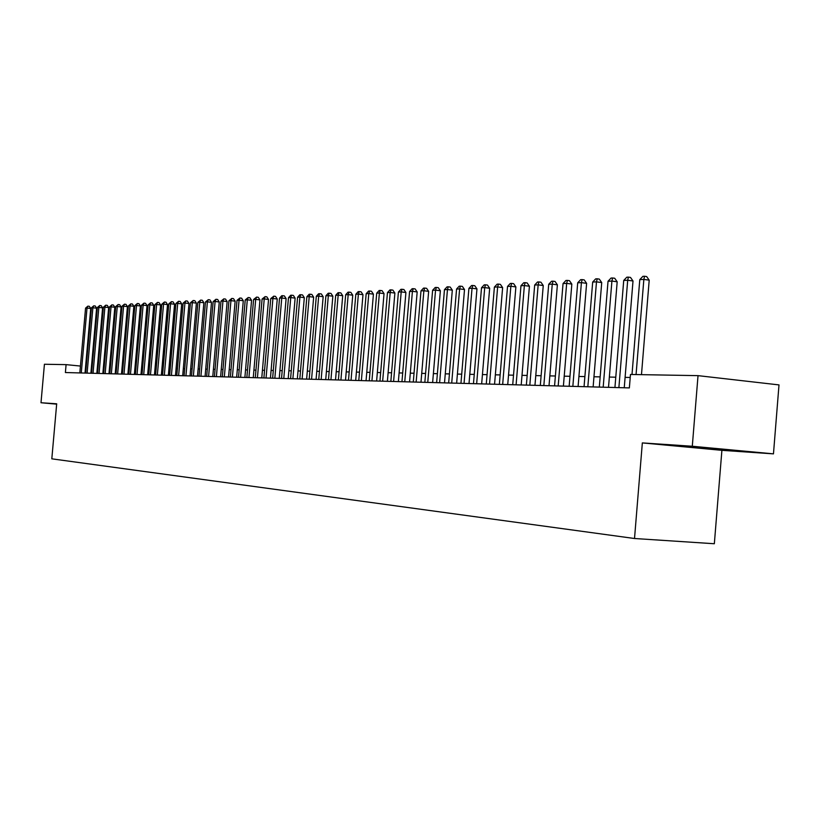 <?xml version="1.0" encoding="UTF-8"?>
<svg xmlns="http://www.w3.org/2000/svg" width="820" height="820" viewBox="0 0 820 820"><rect width="100%" height="100%" fill="white"/><g stroke="black" fill="none" stroke-linecap="round" stroke-linejoin="round"><path stroke-width="1.23" d="M692.92 446.92L730.169 450.088L692.92 446.92M773.465 453.86L692.295 446.254L642.337 442.913L721.897 450.334L773.465 453.86L779 384.908L698.025 375.642L630.467 374.463L629.36 387.911L65.395 372.536L66.092 364.633L44.423 364.254L41 402.743L56.662 404.147M721.897 450.334L714.343 543.742L634.516 538.504L51.814 458.831L56.693 403.799L41 402.743M692.295 446.254L698.025 375.642M642.337 442.913L634.516 538.504M86.213 366.632L85.587 366.571M80.432 366.058L66.092 364.633M630.221 377.466L625.106 377.374M615.779 377.19L609.352 377.056M600.158 376.882L593.967 376.759M584.896 376.585L578.92 376.462M569.972 376.288L564.221 376.175M555.386 376.001L549.841 375.888M541.118 375.724L535.768 375.611M527.168 375.447L522.002 375.345M513.505 375.181L508.533 375.078M500.149 374.914L495.341 374.822M487.07 374.658L482.437 374.566M474.257 374.412L469.788 374.32M461.711 374.166L457.406 374.074M449.421 373.92L445.27 373.838M437.388 373.684L433.38 373.602M425.59 373.459L421.726 373.377M414.028 373.223L410.307 373.151M402.692 373.008L399.104 372.936M391.581 372.782L388.116 372.721M380.675 372.577L377.343 372.505M369.984 372.362L366.765 372.3M359.488 372.157L356.392 372.095M349.197 371.952L346.214 371.901M339.09 371.757L336.22 371.706M329.179 371.562L326.411 371.511M319.441 371.368L316.776 371.316M309.878 371.183L307.315 371.132M300.489 370.999L298.019 370.947M291.264 370.814L288.886 370.773M282.203 370.64L279.917 370.599M273.306 370.466L271.102 370.425M264.553 370.291L262.441 370.25M255.953 370.127L253.923 370.086M247.496 369.963L245.549 369.922M239.184 369.799L237.308 369.758M231.014 369.635L229.21 369.605M222.978 369.482L221.246 369.441M215.065 369.328L213.415 369.287M207.296 369.174L205.707 369.143M199.639 369.02L198.122 368.99M192.116 368.877L190.66 368.846M184.705 368.723L183.311 368.703M177.417 368.59L176.085 368.559M170.232 368.446L168.961 368.416M163.17 368.303L161.95 368.282M156.21 368.17L155.052 368.149M149.363 368.036L148.256 368.016M142.618 367.903L141.563 367.883M135.966 367.77L134.972 367.749M129.427 367.647L128.474 367.627M122.969 367.514L122.077 367.503M116.614 367.391L115.763 367.37M110.362 367.268L109.552 367.257M104.191 367.145L103.422 367.135M98.103 367.032L97.385 367.011M92.117 366.909L91.44 366.899M85.013 373.069L90.723 308.484L87.012 308.053L81.272 372.967M85.557 308.135L87.863 306.147L87.012 308.053L85.557 308.135L79.827 372.936M87.863 306.147L89.349 306.321L90.723 308.484M90.876 373.233L96.617 308.187L92.885 307.756L87.115 373.131M91.409 307.828L93.746 305.829L92.885 307.756L91.409 307.828L85.649 373.09M93.746 305.829L95.243 306.003L96.617 308.187M96.832 373.397L102.602 307.879L98.851 307.449L93.039 373.295M97.355 307.531L99.712 305.511L98.851 307.449L97.355 307.531L91.553 373.254M99.712 305.511L101.208 305.686L102.602 307.879M102.859 373.561L108.67 307.572L104.898 307.141L99.056 373.459M103.381 307.213L105.76 305.183L104.898 307.141L103.381 307.213L97.539 373.418M105.76 305.183L107.276 305.358L108.67 307.572M108.978 373.725L114.831 307.254L111.038 306.823L105.155 373.623M109.501 306.906L111.899 304.856L111.038 306.823L109.501 306.906L103.617 373.582M111.899 304.856L113.416 305.03L114.831 307.254M115.189 373.899L121.083 306.946L117.27 306.506L111.346 373.787M115.702 306.577L118.131 304.527L117.27 306.506L115.702 306.577L109.788 373.746M118.131 304.527L119.658 304.702L121.083 306.946M121.493 374.063L127.428 306.618L123.584 306.178L117.629 373.961M121.995 306.26L124.445 304.189L123.584 306.178L121.995 306.26L116.04 373.92M124.445 304.189L125.983 304.363L127.428 306.618M127.889 374.238L133.865 306.29L130.001 305.85L123.994 374.135M128.381 305.932L130.862 303.841L130.001 305.85L128.381 305.932L122.395 374.094M130.862 303.841L132.41 304.015L133.865 306.29M134.388 374.422L140.394 305.962L136.51 305.511L130.462 374.309M134.869 305.593L137.37 303.492L136.51 305.511L134.869 305.593L128.843 374.268M137.37 303.492L138.928 303.677L140.394 305.962M140.978 374.596L147.026 305.624L143.111 305.173L137.032 374.494M141.45 305.255L143.982 303.133L143.111 305.173L141.45 305.255L135.382 374.443M143.982 303.133L145.54 303.318L147.026 305.624M147.661 374.781L153.75 305.286L149.824 304.825L143.705 374.668M148.133 304.917L150.685 302.775L149.824 304.825L148.133 304.917L142.024 374.627M150.685 302.775L152.264 302.959L153.75 305.286M154.457 374.965L160.587 304.938L156.63 304.476L150.47 374.853M154.918 304.568L157.501 302.406L156.63 304.476L154.918 304.568L148.768 374.812M157.501 302.406L159.08 302.601L160.587 304.938M161.355 375.15L167.526 304.589L163.549 304.117L157.348 375.047M161.806 304.21L164.41 302.037L163.549 304.117L161.806 304.21L155.615 374.996M164.41 302.037L166.009 302.221L167.526 304.589M168.356 375.345L174.568 304.23L170.57 303.759L164.328 375.232M168.807 303.851L171.441 301.657L170.57 303.759L168.807 303.851L162.565 375.191M171.441 301.657L173.04 301.852L174.568 304.23M175.47 375.539L181.722 303.871L177.704 303.39L171.411 375.427M175.91 303.482L178.575 301.278L177.704 303.39L175.91 303.482L169.627 375.375M178.575 301.278L180.185 301.473L181.722 303.871M182.696 375.734L189 303.502L184.951 303.021L178.616 375.621M183.126 303.113L185.812 300.889L184.951 303.021L183.126 303.113L176.802 375.58M185.812 300.889L187.431 301.083L189 303.502M190.045 375.939L196.38 303.123L192.31 302.641L185.935 375.827M190.455 302.734L193.182 300.499L192.31 302.641L190.455 302.734L184.09 375.775M193.182 300.499L194.801 300.684L196.38 303.123M197.497 376.144L203.883 302.744L199.783 302.262L193.366 376.031M197.907 302.354L200.654 300.089L199.783 302.262L197.907 302.354L191.501 375.98M200.654 300.089L202.294 300.284L203.883 302.744M205.082 376.349L211.509 302.354L207.388 301.862L200.921 376.236M205.471 301.965L208.26 299.689L207.388 301.862L205.471 301.965L199.024 376.185M208.26 299.689L209.899 299.884L211.509 302.354M212.78 376.554L219.258 301.965L215.106 301.473L208.598 376.441M213.169 301.565L215.978 299.269L215.106 301.473L213.169 301.565L206.671 376.39M215.978 299.269L217.638 299.474L219.258 301.965M220.611 376.769L227.14 301.565L222.958 301.063L216.398 376.657M220.99 301.165L223.829 298.849L222.958 301.063L220.99 301.165L214.44 376.606M223.829 298.849L225.5 299.054L227.14 301.565M228.575 376.985L235.145 301.155L230.943 300.653L224.332 376.872M228.934 300.755L231.814 298.418L230.943 300.653L228.934 300.755L222.343 376.821M231.814 298.418L233.485 298.623L235.145 301.155M236.662 377.21L243.284 300.745L239.061 300.233L232.398 377.087M237.021 300.345L239.922 297.988L239.061 300.233L237.021 300.345L230.369 377.036M239.922 297.988L241.613 298.193L243.284 300.745M244.893 377.436L251.566 300.325L247.312 299.812L240.608 377.313M245.231 299.915L248.173 297.537L247.312 299.812L245.231 299.915L238.538 377.261M248.173 297.537L249.874 297.752L251.566 300.325M253.267 377.661L259.981 299.905L255.696 299.382L248.942 377.538M253.585 299.495L256.568 297.096L255.696 299.382L253.585 299.495L246.851 377.487M256.568 297.096L258.279 297.301L259.981 299.905M261.775 377.897L268.54 299.464L264.235 298.941L257.429 377.774M262.092 299.054L265.096 296.635L264.235 298.941L262.092 299.054L255.297 377.712M265.096 296.635L266.818 296.84L268.54 299.464M270.436 378.133L277.252 299.023L272.916 298.5L266.059 378.01M270.733 298.613L273.777 296.163L272.916 298.5L270.733 298.613L263.896 377.948M273.777 296.163L275.51 296.379L277.252 299.023M279.251 378.368L286.118 298.572L281.752 298.039L274.843 378.245M279.528 298.152L281.721 295.743L282.613 295.692L281.752 298.039L279.528 298.152L272.64 378.184M282.613 295.692L284.356 295.907L286.118 298.572M288.209 378.614L295.128 298.121L290.741 297.578L283.781 378.491M288.476 297.691L290.69 295.261L291.602 295.21L290.741 297.578L288.476 297.691L281.537 378.43M291.602 295.21L293.355 295.425L295.128 298.121M297.342 378.86L304.312 297.65L299.894 297.106L292.883 378.737M297.588 297.229L299.823 294.769L300.745 294.718L299.894 297.106L297.588 297.229L290.587 378.676M300.745 294.718L302.518 294.933L304.312 297.65M306.629 379.117L313.65 297.178L309.202 296.625L302.139 378.994M306.864 296.748L309.119 294.267L310.062 294.216L309.202 296.625L306.864 296.748L299.812 378.932M310.062 294.216L311.836 294.441L313.65 297.178M316.079 379.373L323.162 296.696L318.683 296.143L311.569 379.25M316.305 296.266L318.58 293.765L319.544 293.714L318.683 296.143L316.305 296.266L309.191 379.188M319.544 293.714L321.327 293.929L323.162 296.696M325.714 379.639L332.848 296.204L328.338 295.641L321.163 379.506M325.909 295.774L328.215 293.242L329.189 293.191L328.338 295.641L325.909 295.774L318.755 379.445M329.189 293.191L330.993 293.416L332.848 296.204M335.523 379.906L342.709 295.702L338.178 295.138L330.942 379.773M335.698 295.272L338.035 292.719L339.019 292.668L338.178 295.138L335.698 295.272L328.482 379.711M339.019 292.668L340.833 292.894L342.709 295.702M345.507 380.172L352.754 295.2L348.192 294.626L340.905 380.049M345.671 294.749L348.029 292.176L349.033 292.125L348.192 294.626L345.671 294.749L338.393 379.978M349.033 292.125L350.857 292.361L352.754 295.2M355.685 380.449L362.983 294.677L358.391 294.103L351.042 380.326M355.829 294.236L358.207 291.633L359.232 291.582L358.391 294.103L355.829 294.236L348.49 380.255M359.232 291.582L361.066 291.807L362.983 294.677M366.048 380.736L373.418 294.154L368.785 293.56L361.384 380.603M366.171 293.704L368.58 291.079L369.625 291.018L368.785 293.56L366.171 293.704L358.781 380.541M369.625 291.018L371.47 291.254L373.418 294.154M376.616 381.023L384.037 293.611L379.383 293.017L371.921 380.89M376.718 293.16L379.147 290.505L380.213 290.454L379.383 293.017L376.718 293.16L369.266 380.818M380.213 290.454L382.079 290.69L384.037 293.611M387.388 381.32L394.871 293.058L390.187 292.463L382.653 381.187M387.46 292.607L389.92 289.931L391.017 289.87L390.187 292.463L387.46 292.607L379.947 381.115M391.017 289.87L392.882 290.116L394.871 293.058M398.366 381.618L405.91 292.504L401.195 291.899L393.6 381.484M398.417 292.043L400.908 289.337L402.015 289.286L401.195 291.899L398.417 292.043L390.843 381.413M402.015 289.286L403.901 289.521L405.91 292.504M409.559 381.925L417.175 291.93L412.419 291.325L404.762 381.792M409.59 291.469L412.111 288.742L413.239 288.681L412.419 291.325L409.59 291.469L401.954 381.71M413.239 288.681L415.135 288.927L417.175 291.93M420.978 382.233L428.655 291.346L423.868 290.731L416.15 382.099M420.988 290.885L423.53 288.127L424.678 288.066L423.868 290.731L420.988 290.885L413.29 382.017M424.678 288.066L426.595 288.312L428.655 291.346M432.632 382.55L440.36 290.752L435.553 290.126L427.763 382.417M432.611 290.28L435.174 287.502L436.353 287.441L435.553 290.126L432.611 290.28L424.842 382.335M436.353 287.441L438.28 287.687L440.36 290.752M444.512 382.878L452.312 290.147L447.464 289.521L439.622 382.745M444.46 289.675L447.064 286.867L448.263 286.795L447.464 289.521L444.46 289.675L436.63 382.663M448.263 286.795L450.2 287.051L452.312 290.147M456.637 383.207L464.509 289.532L459.62 288.896L451.707 383.073M456.566 289.05L459.19 286.211L460.42 286.149L459.62 288.896L456.566 289.05L448.663 382.991M460.42 286.149L462.377 286.406L464.509 289.532M469.019 383.545L476.953 288.896L472.033 288.25L464.058 383.401M468.907 288.414L471.572 285.544L472.822 285.483L472.033 288.25L468.907 288.414L460.942 383.319M472.822 285.483L474.79 285.739L476.953 288.896M481.658 383.883L489.663 288.261L484.712 287.605L476.656 383.75M481.514 287.769L484.21 284.868L485.491 284.796L484.712 287.605L481.514 287.769L473.478 383.668M485.491 284.796L487.469 285.063L489.663 288.261M494.562 384.242L502.629 287.594L497.648 286.938L489.53 384.098M494.388 287.103L497.115 284.181L498.427 284.109L497.648 286.938L494.388 287.103L486.28 384.016M498.427 284.109L500.415 284.376L502.629 287.594M507.734 384.601L515.882 286.928L510.86 286.262L502.67 384.457M507.529 286.426L510.296 283.474L511.629 283.402L510.86 286.262L507.529 286.426L499.359 384.365M511.629 283.402L513.638 283.669L515.882 286.928M521.202 384.959L529.423 286.241L524.369 285.565L516.098 384.826M520.966 285.739L523.755 282.746L525.118 282.674L524.369 285.565L520.966 285.739L512.715 384.734M525.118 282.674L527.137 282.941L529.423 286.241M534.958 385.338L543.25 285.544L538.156 284.858L529.822 385.195M534.681 285.032L537.52 282.008L538.904 281.936L538.156 284.858L534.681 285.032L526.358 385.103M538.904 281.936L540.944 282.213L543.25 285.544M549.021 385.718L557.385 284.827L552.26 284.13L543.845 385.584M548.703 284.314L551.573 281.25L552.998 281.178L552.26 284.13L548.703 284.314L540.308 385.482M552.998 281.178L555.048 281.455L557.385 284.827M563.391 386.117L571.837 284.089L566.671 283.382L558.184 385.974M563.043 283.577L565.943 280.481L567.399 280.399L566.671 283.382L563.043 283.577L554.566 385.871M567.399 280.399L569.47 280.686L571.837 284.089M578.09 386.517L586.618 283.341L581.411 282.633L572.842 386.374M577.7 282.818L580.642 279.692L582.128 279.61L581.411 282.633L577.7 282.818L569.152 386.271M582.128 279.61L584.209 279.897L586.618 283.341M593.126 386.927L601.726 282.572L596.489 281.854L587.837 386.784M592.686 282.049L595.668 278.882L597.196 278.8L596.489 281.854L592.686 282.049L584.055 386.681M597.196 278.8L599.287 279.097L601.726 282.572M608.512 387.347L617.183 281.793L611.915 281.055L603.182 387.204M608.03 281.26L611.043 278.062L612.601 277.98L611.915 281.055L608.03 281.26L599.317 387.091M612.601 277.98L614.713 278.267L617.183 281.793M624.245 387.778L633.009 280.993L627.7 280.245L618.885 387.624M623.723 280.45L626.787 277.211L628.376 277.129L627.7 280.245L623.723 280.45L614.928 387.522M628.376 277.129L630.498 277.426L633.009 280.993M641.476 374.658L649.204 280.163L643.854 279.415L636.064 374.566M639.784 279.63L642.89 276.35L644.52 276.258L643.854 279.415L639.784 279.63L632.005 374.494M644.52 276.258L646.652 276.565L649.204 280.163"/></g></svg>
